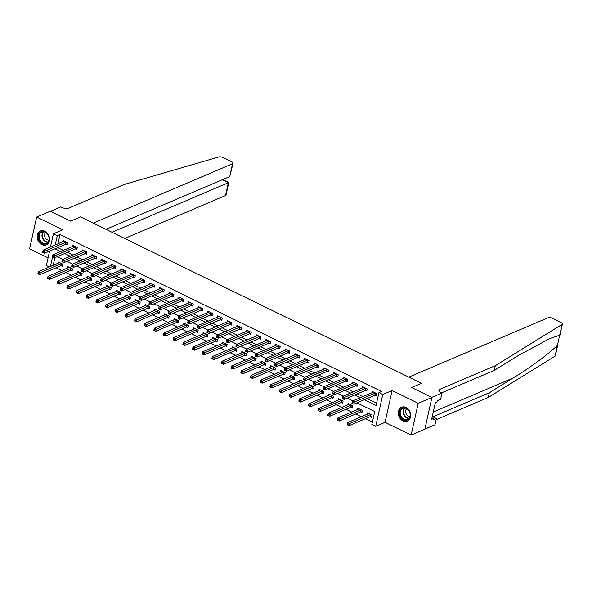<?xml version="1.0" encoding="UTF-8"?>
<svg xmlns="http://www.w3.org/2000/svg" width="592" height="592" viewBox="0 0 592 592"><rect width="100%" height="100%" fill="white"/><g stroke="black" fill="none" stroke-linecap="round" stroke-linejoin="round"><path stroke-width="0.89" d="M41.884 244.637A7.541 5.935 -113.1 0 0 46.324 244.881A7.541 5.935 -113.1 0 0 49.528 238.273A7.541 5.935 -113.1 0 0 44.851 231.243A7.541 5.935 -113.1 0 0 40.411 230.998A7.541 5.935 -113.1 0 0 37.207 237.607A7.541 5.935 -113.1 0 0 41.884 244.637M402.945 420.875A7.541 5.935 -113.1 0 0 407.392 421.112A7.541 5.935 -113.1 0 0 410.596 414.504A7.541 5.935 -113.1 0 0 405.92 407.474A7.541 5.935 -113.1 0 0 401.472 407.237A7.541 5.935 -113.1 0 0 398.268 413.845A7.541 5.935 -113.1 0 0 402.945 420.875M49.284 266.962L46.368 265.542L49.573 251.112M424.901 429.067L434.994 424.767L436.378 418.537L433.004 419.972L433.307 418.603L431.664 419.299L435.335 402.723L436.985 402.02L437.288 400.643L440.663 399.208L442.039 392.984L431.76 397.365L411.618 387.531L421.489 383.327L80.527 216.901L70.655 221.112L80.527 216.901L93.247 223.11L232.56 163.747A2.901 1.206 12.5 0 0 233.078 163.244A2.901 1.206 12.5 0 0 231.886 161.912L222.733 157.442A2.901 1.206 12.5 0 0 218.981 156.932L124.098 184.519L68.568 208.184A4.832 2.005 -167.5 0 1 61.96 207.466L60.798 206.897L50.512 211.277L70.655 221.112L50.357 211.203L36.645 217.049L29.6 248.832L48.078 257.846M557.916 344.211L555.355 355.77A2.901 1.206 -167.5 0 1 555.022 356.177L488.245 397.476L489.288 392.777L513.353 377.888C530.24 367.565 549.517 353.32 557.427 345.328L562.074 324.394A2.901 1.206 12.5 0 0 562.4 323.987A2.901 1.206 12.5 0 0 561.216 322.655L552.055 318.185A2.901 1.206 12.5 0 0 548.088 317.756L408.769 377.119L421.489 383.327L411.618 387.531L431.908 397.439L424.864 429.222L411.151 435.068L418.196 403.285L392.104 390.55L382.78 394.516L375.735 426.299L371.872 424.412L374.729 411.529L356.954 402.856M392.104 390.55L385.059 422.325L411.151 435.068M385.059 422.325L375.735 426.299M56.085 267.776L61.694 270.514M65.749 272.49L71.358 275.228M75.421 277.211L81.023 279.949M85.085 281.925L90.687 284.663M94.75 286.646L100.351 289.377M104.414 291.36L110.016 294.098M114.078 296.081L119.68 298.812M123.743 300.795L129.345 303.533M133.407 305.516L139.009 308.247M143.072 310.23L148.673 312.968M152.736 314.951L158.338 317.682M162.4 319.665L168.002 322.403M172.065 324.379L177.667 327.117M181.729 329.1L187.331 331.838M191.394 333.814L196.995 336.552M201.058 338.535L206.66 341.273M210.722 343.249L216.324 345.987M220.387 347.97L225.989 350.701M230.051 352.684L235.653 355.422M239.716 357.405L245.317 360.136M249.38 362.119L254.982 364.857M259.044 366.84L264.646 369.571M268.709 371.554L274.311 374.292M278.373 376.275L283.975 379.006M288.038 380.989L293.639 383.727M297.702 385.703L303.304 388.441M307.366 390.424L312.968 393.162M317.031 395.138L322.633 397.876M326.695 399.859L332.297 402.59M336.36 404.573L341.961 407.311M346.024 409.294L351.626 412.025M355.688 414.008L361.29 416.746M365.353 418.729L372.368 422.155M431.908 397.439L418.196 403.285M54.878 257.683L53.191 265.297M370.392 416.664L371.65 417.279L372.124 415.133L367.484 412.868L367.188 414.237M360.728 411.951L361.986 412.565L362.459 410.411L357.82 408.147L357.524 409.516M351.063 407.229L352.321 407.844L352.795 405.698L348.155 403.433L347.859 404.802M341.399 402.516L342.657 403.13L343.131 400.984L338.491 398.719L338.195 400.081M331.735 397.794L332.993 398.409L333.466 396.263L328.826 393.998L328.53 395.367M322.07 393.081L323.328 393.695L323.802 391.549L319.162 389.284L318.866 390.646M312.406 388.359L313.664 388.974L314.137 386.828L309.498 384.563L309.194 385.932M302.741 383.646L303.999 384.26L304.473 382.114L299.833 379.849L299.53 381.211M293.077 378.924L294.335 379.539L294.809 377.393L290.169 375.128L289.865 376.497M283.413 374.211L284.671 374.825L285.144 372.679L280.504 370.414L280.201 371.776M273.748 369.497L275.006 370.111L275.48 367.958L270.84 365.693L270.537 367.062M264.084 364.776L265.342 365.39L265.815 363.244L261.176 360.979L260.872 362.341M254.419 360.062L255.677 360.676L256.151 358.523L251.511 356.258L251.208 357.627M244.755 355.341L246.013 355.955L246.487 353.809L241.847 351.544L241.543 352.913M235.091 350.627L236.349 351.241L236.822 349.088L232.182 346.831L231.879 348.192M225.426 345.906L226.684 346.52L227.158 344.374L222.518 342.109L222.215 343.478M215.762 341.192L217.02 341.806L217.493 339.66L212.854 337.396L212.55 338.757M206.097 336.471L207.355 337.085L207.829 334.939L203.189 332.674L202.886 334.043M196.433 331.757L197.691 332.371L198.165 330.225L193.525 327.961L193.221 329.322M186.769 327.036L188.027 327.65L188.5 325.504L183.86 323.239L183.557 324.608M177.104 322.322L178.362 322.936L178.836 320.79L174.196 318.526L173.893 319.887M167.44 317.608L168.698 318.215L169.171 316.069L164.532 313.804L164.228 315.173M157.775 312.887L159.033 313.501L159.507 311.355L154.867 309.091L154.564 310.452M148.111 308.173L149.369 308.787L149.843 306.634L145.203 304.369L144.899 305.738M138.447 303.452L139.705 304.066L140.178 301.92L135.538 299.656L135.235 301.025M128.782 298.738L130.04 299.352L130.514 297.199L125.874 294.934L125.571 296.303M119.118 294.017L120.376 294.631L120.849 292.485L116.21 290.221L115.906 291.59M109.453 289.303L110.711 289.917L111.185 287.771L106.545 285.507L106.242 286.868M99.789 284.582L101.047 285.196L101.521 283.05L96.881 280.786L96.577 282.155M90.125 279.868L91.383 280.482L91.856 278.336L87.216 276.072L86.913 277.433M80.46 275.147L81.718 275.761L82.192 273.615L77.552 271.351L77.249 272.72M70.796 270.433L72.054 271.047L72.527 268.901L67.888 266.637L67.584 267.998M61.131 265.712L62.389 266.326L62.863 264.18L58.223 261.916L57.92 263.285M364.243 399.748L376.061 405.52L378.917 392.629L381.655 391.467L60.021 234.476L57.949 243.823M57.727 247.634L63.329 250.372M67.392 252.347L72.994 255.085M77.056 257.069L82.658 259.799M86.721 261.782L92.322 264.52M96.385 266.504L101.987 269.234M106.049 271.217L111.651 273.955M115.714 275.939L121.316 278.669M125.378 280.652L130.98 283.39M135.043 285.374L140.644 288.104M144.707 290.087L150.309 292.825M154.371 294.801L159.973 297.539M164.036 299.522L169.638 302.26M173.7 304.236L179.302 306.974M183.365 308.957L188.966 311.695M193.029 313.671L198.631 316.409M202.693 318.392L208.295 321.123M212.358 323.106L217.96 325.844M222.022 327.827L227.624 330.558M231.687 332.541L237.288 335.279M241.351 337.262L246.953 339.993M251.015 341.976L256.617 344.714M260.68 346.697L266.282 349.428M270.344 351.411L275.946 354.149M280.009 356.125L285.61 358.863M289.673 360.846L295.275 363.584M299.337 365.56L304.939 368.298M309.002 370.281L314.604 373.012M318.666 374.995L324.268 377.733M328.331 379.716L333.932 382.447M337.995 384.43L343.597 387.168M347.659 389.151L353.261 391.882M357.324 393.865L362.926 396.603M366.988 398.586L376.564 403.256M375.15 395.19L376.408 395.804L376.889 393.658L372.25 391.393L371.946 392.762M365.486 390.476L366.744 391.09L367.225 388.937L362.585 386.68L362.282 388.041M355.822 385.755L357.08 386.369L357.561 384.223L352.921 381.958L352.617 383.327M346.157 381.041L347.415 381.655L347.896 379.509L343.256 377.245L342.953 378.606M336.493 376.32L337.751 376.934L338.232 374.788L333.592 372.523L333.289 373.892M326.828 371.606L328.086 372.22L328.567 370.074L323.928 367.81L323.624 369.171M317.164 366.885L318.422 367.499L318.903 365.353L314.263 363.088L313.96 364.457M307.5 362.171L308.758 362.785L309.239 360.639L304.599 358.375L304.295 359.736M297.835 357.457L299.093 358.064L299.574 355.918L294.934 353.653L294.631 355.022M288.171 352.736L289.429 353.35L289.91 351.204L285.27 348.94L284.967 350.301M278.506 348.022L279.764 348.636L280.245 346.483L275.606 344.218L275.302 345.587M268.842 343.301L270.1 343.915L270.581 341.769L265.941 339.505L265.638 340.874M259.178 338.587L260.436 339.201L260.917 337.048L256.277 334.783L255.973 336.152M249.513 333.866L250.771 334.48L251.252 332.334L246.612 330.07L246.309 331.439M239.849 329.152L241.107 329.766L241.588 327.62L236.948 325.356L236.645 326.717M230.184 324.431L231.442 325.045L231.923 322.899L227.284 320.635L226.98 322.004M220.52 319.717L221.778 320.331L222.259 318.185L217.619 315.921L217.316 317.282M210.856 314.996L212.114 315.61L212.595 313.464L207.955 311.2L207.651 312.569M201.191 310.282L202.449 310.896L202.93 308.75L198.29 306.486L197.987 307.847M191.527 305.561L192.785 306.175L193.266 304.029L188.626 301.765L188.323 303.134M181.862 300.847L183.12 301.461L183.601 299.315L178.962 297.051L178.658 298.412M172.198 296.133L173.456 296.747L173.937 294.594L169.297 292.33L168.994 293.699M162.534 291.412L163.792 292.026L164.265 289.88L159.633 287.616L159.329 288.977M152.869 286.698L154.127 287.312L154.601 285.159L149.968 282.895L149.665 284.264M143.205 281.977L144.463 282.591L144.936 280.445L140.304 278.181L140.001 279.55M133.54 277.263L134.798 277.877L135.272 275.724L130.64 273.467L130.336 274.829M123.876 272.542L125.134 273.156L125.608 271.01L120.975 268.746L120.672 270.115M114.212 267.828L115.47 268.442L115.943 266.296L111.311 264.032L111.007 265.394M104.547 263.107L105.805 263.721L106.279 261.575L101.646 259.311L101.343 260.68M94.883 258.393L96.141 259.007L96.614 256.861L91.982 254.597L91.679 255.959M85.218 253.672L86.476 254.286L86.95 252.14L82.318 249.876L82.014 251.245M75.554 248.958L76.812 249.572L77.286 247.426L72.653 245.162L72.35 246.524M65.89 244.244L67.148 244.851L67.621 242.705L62.989 240.441L62.685 241.81M50.475 247.012L53.413 233.759L62.737 229.785L36.645 217.049M53.413 233.759L57.283 235.646L55.211 244.992M60.021 234.476L57.283 235.646M378.917 392.629L382.78 394.516M52.518 257.12L50.446 266.467M352.899 400.873L347.289 398.142M343.234 396.159L337.625 393.421M333.57 391.438L327.961 388.707M323.905 386.724L318.296 383.986M314.241 382.01L308.632 379.272M304.577 377.289L298.967 374.551M294.912 372.575L289.303 369.837M285.248 367.854L279.639 365.123M275.583 363.14L269.974 360.402M265.919 358.419L260.31 355.688M256.255 353.705L250.645 350.967M246.59 348.984L240.981 346.253M236.926 344.27L231.317 341.532M227.261 339.549L221.652 336.818M217.597 334.835L211.988 332.097M207.933 330.121L202.323 327.383M198.268 325.4L192.659 322.662M188.604 320.686L182.995 317.948M178.939 315.965L173.33 313.227M169.275 311.251L163.666 308.513M159.611 306.53L154.001 303.8M149.946 301.816L144.337 299.078M140.282 297.095L134.673 294.365M130.617 292.381L125.008 289.643M120.953 287.66L115.344 284.93M111.289 282.946L105.679 280.208M101.624 278.225L96.015 275.495M91.96 273.511L86.351 270.773M82.295 268.798L76.686 266.06M72.624 264.076L67.022 261.338M62.959 259.363L57.357 256.625M54.982 248.803L60.584 251.533M64.646 253.517L70.248 256.255M74.311 258.238L79.913 260.968M83.975 262.952L89.577 265.69M93.64 267.673L99.241 270.403M103.304 272.387L108.913 275.125M112.968 277.108L118.578 279.838M122.633 281.822L128.242 284.56M132.297 286.535L137.906 289.273M141.962 291.257L147.571 293.995M151.626 295.97L157.235 298.708M161.29 300.692L166.9 303.43M170.955 305.405L176.564 308.143M180.619 310.127L186.228 312.857M190.284 314.84L195.893 317.578M199.948 319.562L205.557 322.292M209.612 324.275L215.222 327.013M219.277 328.997L224.886 331.727M228.941 333.71L234.55 336.448M238.606 338.432L244.215 341.162M248.27 343.145L253.879 345.883M257.934 347.859L263.544 350.597M267.599 352.58L273.208 355.318M277.263 357.294L282.872 360.032M286.928 362.015L292.537 364.746M296.592 366.729L302.201 369.467M306.256 371.45L311.866 374.181M315.921 376.164L321.53 378.902M325.585 380.885L331.194 383.616M335.25 385.599L340.859 388.337M344.914 390.32L350.523 393.051M354.578 395.034L360.188 397.772M375.631 393.044L375.52 393.051A0.969 0.4 12.5 0 0 375.261 393.11L354.305 402.042L352.373 401.095L373.33 392.17A0.969 0.4 12.5 0 0 373.478 392.059L373.508 392.008M376.579 395.056L375.047 395.204A0.969 0.4 12.5 0 0 374.78 395.264L353.831 404.188L351.9 403.248L352.684 403.566L352.869 402.708L352.099 402.331L351.907 403.189M352.869 402.708L354.305 402.042L353.831 404.188L352.684 403.566M352.373 401.095L352.099 402.331M368.742 413.482L368.712 413.527A0.969 0.4 -167.5 0 1 368.564 413.645L347.615 422.57L349.546 423.517L349.073 425.663L370.022 416.738A0.969 0.4 -167.5 0 1 370.281 416.679L371.813 416.531M347.918 425.041L349.073 425.663L347.141 424.723L347.918 425.041L348.111 424.183L347.341 423.805L347.149 424.664M348.111 424.183L370.496 414.585A0.969 0.4 -167.5 0 1 370.762 414.526L370.866 414.518M347.341 423.805L347.615 422.57M559.669 335.242L549.857 338.52L518.318 355.518L494.253 370.4L441.676 392.799M494.253 370.4L495.297 365.693L439.76 389.358A4.832 2.005 12.5 0 0 438.901 390.202A4.832 2.005 12.5 0 0 440.885 392.415L442.039 392.984M488.245 397.476L436.119 419.691M433.07 416.923A4.832 2.005 12.5 0 1 433.758 416.442L489.288 392.777M562.074 324.394L495.297 365.693M436.378 418.537L432.278 416.539M433.307 418.603L431.96 417.945M124.727 238.48L225.515 195.53L228.364 182.691L222.326 179.739M112.006 232.271L228.801 182.528L222.733 179.568M105.968 229.319L229.718 176.586L232.56 163.747M228.801 182.528L226.033 195.027A2.901 1.206 -167.5 0 1 225.515 195.53M233.078 163.244L229.718 176.586M365.967 388.33L365.856 388.337A0.969 0.4 12.5 0 0 365.597 388.396L344.64 397.328L342.709 396.381L363.666 387.457A0.969 0.4 12.5 0 0 363.814 387.338L363.843 387.286M366.914 390.335L365.382 390.483A0.969 0.4 12.5 0 0 365.116 390.542L344.167 399.474L342.235 398.527L343.02 398.845L343.205 397.987L342.435 397.609L342.243 398.468M343.205 397.987L344.64 397.328L344.167 399.474L343.02 398.845M342.709 396.381L342.435 397.609M356.303 383.609L356.192 383.616A0.969 0.4 12.5 0 0 355.933 383.683L334.976 392.607L333.044 391.667L354.001 382.735A0.969 0.4 12.5 0 0 354.149 382.624L354.179 382.573M357.25 385.621L355.718 385.769A0.969 0.4 12.5 0 0 355.452 385.829L334.502 394.753L332.571 393.813L333.355 394.131L333.54 393.273L332.771 392.896L332.578 393.754M333.54 393.273L334.976 392.607L334.502 394.753L333.355 394.131M333.044 391.667L332.771 392.896M346.638 378.895L346.527 378.902A0.969 0.4 12.5 0 0 346.268 378.961L325.311 387.893L323.38 386.946L344.337 378.022A0.969 0.4 12.5 0 0 344.485 377.903L344.514 377.859M347.585 380.9L346.054 381.048A0.969 0.4 12.5 0 0 345.787 381.107L324.838 390.039L322.906 389.092L323.691 389.418L323.876 388.552L323.106 388.174L322.914 389.04M323.876 388.552L325.311 387.893L324.838 390.039L323.691 389.418M323.38 386.946L323.106 388.174M359.078 408.761L359.048 408.813A0.969 0.4 -167.5 0 1 358.9 408.931L337.951 417.856L339.882 418.796L339.408 420.949L360.358 412.017A0.969 0.4 -167.5 0 1 360.617 411.958L362.149 411.81M338.254 420.32L339.408 420.949L337.47 420.002L338.254 420.32L338.446 419.462L337.677 419.084L337.484 419.943M338.446 419.462L360.831 409.871A0.969 0.4 -167.5 0 1 361.098 409.812L361.201 409.797M337.677 419.084L337.951 417.856M349.413 404.047L349.384 404.099A0.969 0.4 -167.5 0 1 349.236 404.21L328.286 413.142L330.218 414.082L329.744 416.228L350.693 407.303A0.969 0.4 -167.5 0 1 350.952 407.244L352.484 407.096M328.59 415.606L329.744 416.228L327.805 415.288L328.59 415.606L328.782 414.748L328.012 414.37L327.82 415.229M328.782 414.748L351.167 405.157A0.969 0.4 -167.5 0 1 351.433 405.091L351.537 405.083M328.012 414.37L328.286 413.142M339.749 399.334L339.719 399.378A0.969 0.4 -167.5 0 1 339.571 399.496L318.622 408.421L320.553 409.368L320.08 411.514L341.029 402.582A0.969 0.4 -167.5 0 1 341.288 402.523L342.82 402.375M318.925 410.892L320.08 411.514L318.141 410.567L318.925 410.892L319.118 410.027L318.348 409.649L318.156 410.515M319.118 410.027L341.503 400.436A0.969 0.4 -167.5 0 1 341.769 400.377L341.873 400.37M318.348 409.649L318.622 408.421M336.974 374.174L336.863 374.188A0.969 0.4 12.5 0 0 336.604 374.248L315.647 383.172L313.716 382.232L334.672 373.3A0.969 0.4 12.5 0 0 334.82 373.189L334.85 373.138M337.921 376.186L336.389 376.334A0.969 0.4 12.5 0 0 336.123 376.394L315.173 385.318L313.242 384.378L314.026 384.696L314.211 383.838L313.442 383.461L313.249 384.319M314.211 383.838L315.647 383.172L315.173 385.318L314.026 384.696M313.716 382.232L313.442 383.461M330.084 394.612L330.055 394.664A0.969 0.4 -167.5 0 1 329.907 394.775L308.957 403.707L310.889 404.647L310.415 406.793L331.365 397.868A0.969 0.4 -167.5 0 1 331.624 397.809L333.155 397.661M309.261 406.171L310.415 406.793L308.476 405.853L309.261 406.171L309.453 405.313L308.684 404.935L308.491 405.794M309.453 405.313L331.838 395.722A0.969 0.4 -167.5 0 1 332.105 395.663L332.208 395.648M308.684 404.935L308.957 403.707M408.591 410.241A6.527 5.136 66.9 0 1 408.746 419.092A6.527 5.136 66.9 0 1 401.147 417.737A6.527 5.136 66.9 0 1 400.991 408.88A6.527 5.136 66.9 0 1 408.591 410.241M401.702 417.338A6.046 4.758 -113.1 0 0 407.511 419.432A6.046 4.758 -113.1 0 0 408.591 410.397A6.046 4.758 -113.1 0 0 402.775 408.31A6.046 4.758 -113.1 0 0 401.702 417.338M406.697 408.695A4.299 3.389 -113.1 0 0 406.697 414.637A4.299 3.389 -113.1 0 0 409.953 416.331M402.153 407.007A7.496 5.898 -113.1 0 0 401.931 407.096A7.496 5.898 -113.1 0 0 400.599 418.292A7.496 5.898 -113.1 0 0 407.807 420.882A7.496 5.898 -113.1 0 0 408.021 420.786M45.303 244.045A6.527 5.136 66.9 0 1 38.643 238.443A6.527 5.136 66.9 0 1 42.313 231.457A6.527 5.136 66.9 0 1 48.966 237.059A6.527 5.136 66.9 0 1 45.303 244.045M42.698 231.805A6.046 4.758 -113.1 0 0 41.714 232.079A6.046 4.758 -113.1 0 0 39.479 238.894A6.046 4.758 -113.1 0 0 45.466 243.467A6.046 4.758 -113.1 0 0 46.45 243.194A6.046 4.758 -113.1 0 0 48.685 236.378A6.046 4.758 -113.1 0 0 42.698 231.805M45.636 232.464A4.299 3.389 -113.1 0 0 44.97 237.259A4.299 3.389 -113.1 0 0 48.892 240.1M41.085 230.769A7.496 5.898 -113.1 0 0 40.87 230.858A7.496 5.898 -113.1 0 0 38.095 239.316A7.496 5.898 -113.1 0 0 45.525 244.977A7.496 5.898 -113.1 0 0 46.746 244.644A7.496 5.898 -113.1 0 0 46.953 244.548M327.309 369.46L327.198 369.467A0.969 0.4 12.5 0 0 326.939 369.526L305.983 378.458L304.051 377.511L325.008 368.587A0.969 0.4 12.5 0 0 325.156 368.468L325.186 368.424M328.257 371.473L326.725 371.613A0.969 0.4 12.5 0 0 326.458 371.672L305.509 380.604L303.578 379.657L304.362 379.983L304.547 379.124L303.777 378.747L303.585 379.605M304.547 379.124L305.983 378.458L305.509 380.604L304.362 379.983M304.051 377.511L303.777 378.747M317.645 364.739L317.534 364.753A0.969 0.4 12.5 0 0 317.275 364.813L296.318 373.737L294.387 372.797L315.344 363.865A0.969 0.4 12.5 0 0 315.492 363.754L315.521 363.703M318.592 366.751L317.06 366.899A0.969 0.4 12.5 0 0 316.794 366.959L295.845 375.883L293.913 374.943L294.698 375.261L294.883 374.403L294.113 374.026L293.921 374.884M294.883 374.403L296.318 373.737L295.845 375.883L294.698 375.261M294.387 372.797L294.113 374.026M307.981 360.025L307.87 360.032A0.969 0.4 12.5 0 0 307.611 360.091L286.654 369.023L284.722 368.076L305.679 359.152A0.969 0.4 12.5 0 0 305.827 359.033L305.857 358.989M308.928 362.038L307.396 362.178A0.969 0.4 12.5 0 0 307.13 362.237L286.18 371.169L284.249 370.222L285.033 370.548L285.218 369.689L284.449 369.312L284.256 370.17M285.218 369.689L286.654 369.023L286.18 371.169L285.033 370.548M284.722 368.076L284.449 369.312M298.316 355.304L298.205 355.318A0.969 0.4 12.5 0 0 297.946 355.378L276.989 364.302L275.058 363.362L296.015 354.43A0.969 0.4 12.5 0 0 296.163 354.319L296.192 354.268M299.263 357.316L297.732 357.464A0.969 0.4 12.5 0 0 297.465 357.524L276.516 366.455L274.584 365.508L275.369 365.826L275.554 364.968L274.784 364.591L274.592 365.449M275.554 364.968L276.989 364.302L276.516 366.455L275.369 365.826M275.058 363.362L274.784 364.591M288.652 350.59L288.541 350.597A0.969 0.4 12.5 0 0 288.282 350.656L267.325 359.588L265.394 358.641L286.35 349.717A0.969 0.4 12.5 0 0 286.498 349.598L286.528 349.554M289.599 352.603L288.067 352.743A0.969 0.4 12.5 0 0 287.801 352.81L266.851 361.734L264.92 360.794L265.704 361.113L265.889 360.254L265.12 359.877L264.927 360.735M265.889 360.254L267.325 359.588L266.851 361.734L265.704 361.113M265.394 358.641L265.12 359.877M320.42 389.899L320.39 389.943A0.969 0.4 -167.5 0 1 320.242 390.061L299.293 398.986L301.224 399.933L300.751 402.079L321.7 393.147A0.969 0.4 -167.5 0 1 321.959 393.088L323.491 392.947M299.596 401.457L300.751 402.079L298.812 401.132L299.596 401.457L299.789 400.599L299.012 400.222L298.827 401.08M299.789 400.599L322.174 391.001A0.969 0.4 -167.5 0 1 322.44 390.942L322.544 390.935M299.012 400.222L299.293 398.986M310.756 385.177L310.726 385.229A0.969 0.4 -167.5 0 1 310.578 385.34L289.629 394.272L291.56 395.212L291.086 397.358L312.036 388.433A0.969 0.4 -167.5 0 1 312.295 388.374L313.827 388.226M289.932 396.736L291.086 397.358L289.148 396.418L289.932 396.736L290.124 395.878L289.347 395.5L289.162 396.359M290.124 395.878L312.509 386.287A0.969 0.4 -167.5 0 1 312.776 386.228L312.879 386.213M289.347 395.5L289.629 394.272M301.091 380.464L301.062 380.508A0.969 0.4 -167.5 0 1 300.914 380.626L279.964 389.551L281.896 390.498L281.422 392.644L302.371 383.712A0.969 0.4 -167.5 0 1 302.63 383.653L304.162 383.512M280.268 392.022L281.422 392.644L279.483 391.697L280.268 392.022L280.46 391.164L279.683 390.787L279.498 391.645M280.46 391.164L302.845 381.566A0.969 0.4 -167.5 0 1 303.111 381.507L303.215 381.5M279.683 390.787L279.964 389.551M291.427 375.742L291.397 375.794A0.969 0.4 -167.5 0 1 291.249 375.905L270.3 384.837L272.231 385.777L271.758 387.923L292.707 378.998A0.969 0.4 -167.5 0 1 292.966 378.939L294.498 378.791M270.603 387.301L271.758 387.923L269.819 386.983L270.603 387.301L270.796 386.443L270.019 386.065L269.834 386.924M270.796 386.443L293.181 376.852A0.969 0.4 -167.5 0 1 293.447 376.793L293.551 376.778M270.019 386.065L270.3 384.837M281.762 371.029L281.733 371.073A0.969 0.4 -167.5 0 1 281.585 371.191L260.635 380.116L262.567 381.063L262.093 383.209L283.043 374.285A0.969 0.4 -167.5 0 1 283.302 374.218L284.833 374.077M260.939 382.587L262.093 383.209L260.154 382.269L260.939 382.587L261.131 381.729L260.354 381.352L260.169 382.21M261.131 381.729L283.516 372.131A0.969 0.4 -167.5 0 1 283.783 372.072L283.886 372.065M260.354 381.352L260.635 380.116M278.987 345.869L278.876 345.883A0.969 0.4 12.5 0 0 278.617 345.943L257.661 354.867L255.729 353.927L276.686 344.995A0.969 0.4 12.5 0 0 276.834 344.884L276.864 344.833M279.935 347.881L278.403 348.029A0.969 0.4 12.5 0 0 278.136 348.089L257.187 357.02L255.256 356.073L256.04 356.391L256.225 355.533L255.455 355.156L255.263 356.014M256.225 355.533L257.661 354.867L257.187 357.02L256.04 356.391M255.729 353.927L255.455 355.156M272.098 366.307L272.068 366.359A0.969 0.4 -167.5 0 1 271.92 366.47L250.971 375.402L252.902 376.342L252.429 378.495L273.378 369.563A0.969 0.4 -167.5 0 1 273.637 369.504L275.169 369.356M251.274 377.866L252.429 378.495L250.49 377.548L251.274 377.866L251.467 377.008L250.69 376.63L250.505 377.489M251.467 377.008L273.852 367.417A0.969 0.4 -167.5 0 1 274.118 367.358L274.222 367.343M250.69 376.63L250.971 375.402M269.323 341.155L269.212 341.162A0.969 0.4 12.5 0 0 268.953 341.221L247.996 350.153L246.065 349.206L267.022 340.282A0.969 0.4 12.5 0 0 267.17 340.163L267.199 340.119M270.27 343.168L268.738 343.316A0.969 0.4 12.5 0 0 268.472 343.375L247.523 352.299L245.591 351.359L246.376 351.678L246.561 350.819L245.791 350.442L245.599 351.3M246.561 350.819L247.996 350.153L247.523 352.299L246.376 351.678M246.065 349.206L245.791 350.442M262.434 361.594L262.404 361.638A0.969 0.4 -167.5 0 1 262.256 361.756L241.307 370.681L243.238 371.628L242.764 373.774L263.714 364.85A0.969 0.4 -167.5 0 1 263.973 364.79L265.505 364.642M241.61 373.152L242.764 373.774L240.826 372.834L241.61 373.152L241.802 372.294L241.025 371.917L240.84 372.775M241.802 372.294L264.187 362.696A0.969 0.4 -167.5 0 1 264.454 362.637L264.557 362.63M241.025 371.917L241.307 370.681M259.659 336.434L259.548 336.448A0.969 0.4 12.5 0 0 259.289 336.508L238.332 345.432L236.4 344.492L257.35 335.56A0.969 0.4 12.5 0 0 257.505 335.449L257.535 335.398M260.606 338.446L259.074 338.594A0.969 0.4 12.5 0 0 258.808 338.654L237.858 347.585L235.927 346.638L236.711 346.956L236.896 346.098L236.127 345.721L235.934 346.579M236.896 346.098L238.332 345.432L237.858 347.585L236.711 346.956M236.4 344.492L236.127 345.721M252.769 356.872L252.74 356.924A0.969 0.4 -167.5 0 1 252.592 357.035L231.642 365.967L233.574 366.907L233.1 369.06L254.049 360.128A0.969 0.4 -167.5 0 1 254.308 360.069L255.84 359.921M231.946 368.431L233.1 369.06L231.161 368.113L231.946 368.431L232.138 367.573L231.361 367.195L231.176 368.054M232.138 367.573L254.523 357.982A0.969 0.4 -167.5 0 1 254.789 357.923L254.893 357.908M231.361 367.195L231.642 365.967M249.994 331.72L249.883 331.727A0.969 0.4 12.5 0 0 249.624 331.794L228.667 340.718L226.736 339.778L247.685 330.847A0.969 0.4 12.5 0 0 247.841 330.736L247.87 330.684M250.941 333.733L249.41 333.881A0.969 0.4 12.5 0 0 249.143 333.94L228.194 342.864L226.262 341.924L227.047 342.243L227.232 341.384L226.462 341.007L226.27 341.865M227.232 341.384L228.667 340.718L228.194 342.864L227.047 342.243M226.736 339.778L226.462 341.007M243.105 352.159L243.075 352.21A0.969 0.4 -167.5 0 1 242.927 352.321L221.978 361.246L223.909 362.193L223.436 364.339L244.385 355.415A0.969 0.4 -167.5 0 1 244.644 355.355L246.176 355.207M222.281 363.717L223.436 364.339L221.497 363.399L222.281 363.717L222.474 362.859L221.697 362.482L221.512 363.34M222.474 362.859L244.859 353.261A0.969 0.4 -167.5 0 1 245.125 353.202L245.229 353.195M221.697 362.482L221.978 361.246M240.33 327.006L240.219 327.013A0.969 0.4 12.5 0 0 239.96 327.073L219.003 336.004L217.072 335.057L238.021 326.133A0.969 0.4 12.5 0 0 238.176 326.014L238.206 325.97M241.277 329.011L239.745 329.159A0.969 0.4 12.5 0 0 239.479 329.219L218.529 338.15L216.598 337.203L217.375 337.529L217.567 336.663L216.798 336.286L216.605 337.151M217.567 336.663L219.003 336.004L218.529 338.15L217.375 337.529M217.072 335.057L216.798 336.286M233.44 347.437L233.411 347.489A0.969 0.4 -167.5 0 1 233.263 347.608L212.313 356.532L214.245 357.479L213.771 359.625L234.721 350.693A0.969 0.4 -167.5 0 1 234.98 350.634L236.511 350.486M212.617 358.996L213.771 359.625L211.832 358.678L212.617 358.996L212.809 358.138L212.032 357.76L211.847 358.619M212.809 358.138L235.194 348.547A0.969 0.4 -167.5 0 1 235.461 348.488L235.564 348.481M212.032 357.76L212.313 356.532M230.665 322.285L230.554 322.3A0.969 0.4 12.5 0 0 230.295 322.359L209.339 331.283L207.407 330.343L228.357 321.412A0.969 0.4 12.5 0 0 228.512 321.301L228.542 321.249M231.613 324.298L230.081 324.446A0.969 0.4 12.5 0 0 229.814 324.505L208.865 333.429L206.934 332.489L207.711 332.808L207.903 331.949L207.133 331.572L206.941 332.43M207.903 331.949L209.339 331.283L208.865 333.429L207.711 332.808M207.407 330.343L207.133 331.572M223.776 342.724L223.746 342.775A0.969 0.4 -167.5 0 1 223.598 342.886L202.649 351.818L204.58 352.758L204.107 354.904L225.056 345.98A0.969 0.4 -167.5 0 1 225.315 345.92L226.847 345.772M202.952 354.282L204.107 354.904L202.168 353.964L202.952 354.282L203.145 353.424L202.368 353.047L202.183 353.905M203.145 353.424L225.53 343.834A0.969 0.4 -167.5 0 1 225.796 343.767L225.9 343.76M202.368 353.047L202.649 351.818M221.001 317.571L220.89 317.578A0.969 0.4 12.5 0 0 220.631 317.638L199.674 326.569L197.743 325.622L218.692 316.698A0.969 0.4 12.5 0 0 218.848 316.579L218.877 316.535M221.948 319.584L220.416 319.724A0.969 0.4 12.5 0 0 220.15 319.784L199.201 328.715L197.269 327.768L198.046 328.094L198.239 327.235L197.469 326.858L197.277 327.716M198.239 327.235L199.674 326.569L199.201 328.715L198.046 328.094M197.743 325.622L197.469 326.858M211.337 312.85L211.226 312.865A0.969 0.4 12.5 0 0 210.967 312.924L190.01 321.848L188.078 320.908L209.028 311.977A0.969 0.4 12.5 0 0 209.183 311.866L209.213 311.814M212.284 314.863L210.752 315.011A0.969 0.4 12.5 0 0 210.486 315.07L189.536 323.994L187.605 323.054L188.382 323.373L188.574 322.514L187.805 322.137L187.612 322.995M188.574 322.514L190.01 321.848L189.536 323.994L188.382 323.373M188.078 320.908L187.805 322.137M201.672 308.136L201.561 308.143A0.969 0.4 12.5 0 0 201.302 308.203L180.345 317.134L178.414 316.187L199.363 307.263A0.969 0.4 12.5 0 0 199.519 307.144L199.548 307.1M202.619 310.149L201.088 310.289A0.969 0.4 12.5 0 0 200.821 310.349L179.872 319.28L177.94 318.333L178.717 318.659L178.91 317.8L178.14 317.423L177.948 318.281M178.91 317.8L180.345 317.134L179.872 319.28L178.717 318.659M178.414 316.187L178.14 317.423M192.008 303.415L191.897 303.43A0.969 0.4 12.5 0 0 191.638 303.489L170.681 312.413L168.75 311.473L189.699 302.542A0.969 0.4 12.5 0 0 189.854 302.431L189.884 302.379M192.955 305.428L191.423 305.576A0.969 0.4 12.5 0 0 191.157 305.635L170.207 314.559L168.276 313.619L169.053 313.938L169.245 313.079L168.476 312.702L168.283 313.56M169.245 313.079L170.681 312.413L170.207 314.559L169.053 313.938M168.75 311.473L168.476 312.702M182.343 298.701L182.232 298.708A0.969 0.4 12.5 0 0 181.973 298.768L161.017 307.699L159.085 306.752L180.035 297.828A0.969 0.4 12.5 0 0 180.19 297.709L180.22 297.665M183.291 300.714L181.751 300.854A0.969 0.4 12.5 0 0 181.492 300.921L160.543 309.845L158.612 308.906L159.389 309.224L159.581 308.365L158.811 307.988L158.619 308.846M159.581 308.365L161.017 307.699L160.543 309.845L159.389 309.224M159.085 306.752L158.811 307.988M172.679 293.98L172.568 293.995A0.969 0.4 12.5 0 0 172.309 294.054L151.352 302.978L149.421 302.038L170.37 293.107A0.969 0.4 12.5 0 0 170.526 292.996L170.555 292.944M173.626 295.993L172.087 296.141A0.969 0.4 12.5 0 0 171.828 296.2L150.879 305.132L148.947 304.184L149.724 304.503L149.917 303.644L149.147 303.267L148.955 304.125M149.917 303.644L151.352 302.978L150.879 305.132L149.724 304.503M149.421 302.038L149.147 303.267M163.015 289.266L162.904 289.273A0.969 0.4 12.5 0 0 162.645 289.333L141.688 298.264L139.756 297.317L160.706 288.393A0.969 0.4 12.5 0 0 160.861 288.274L160.891 288.23M163.962 291.279L162.423 291.419A0.969 0.4 12.5 0 0 162.164 291.486L141.214 300.41L139.283 299.471L140.06 299.789L140.252 298.93L139.483 298.553L139.29 299.411M140.252 298.93L141.688 298.264L141.214 300.41L140.06 299.789M139.756 297.317L139.483 298.553M153.35 284.545L153.239 284.56A0.969 0.4 12.5 0 0 152.98 284.619L132.023 293.543L130.092 292.603L151.041 283.672A0.969 0.4 12.5 0 0 151.189 283.561L151.226 283.509M154.297 286.558L152.758 286.706A0.969 0.4 12.5 0 0 152.499 286.765L131.55 295.697L129.618 294.749L130.395 295.068L130.588 294.209L129.818 293.832L129.626 294.69M130.588 294.209L132.023 293.543L131.55 295.697L130.395 295.068M130.092 292.603L129.818 293.832M143.686 279.831L143.575 279.838A0.969 0.4 12.5 0 0 143.316 279.898L122.359 288.829L120.428 287.882L141.377 278.958A0.969 0.4 12.5 0 0 141.525 278.847L141.562 278.795M144.633 281.844L143.094 281.992A0.969 0.4 12.5 0 0 142.835 282.051L121.885 290.975L119.954 290.036L120.731 290.354L120.923 289.495L120.154 289.118L119.961 289.976M120.923 289.495L122.359 288.829L121.885 290.975L120.731 290.354M120.428 287.882L120.154 289.118M134.014 275.117L133.91 275.125A0.969 0.4 12.5 0 0 133.651 275.184L112.695 284.116L110.763 283.168L131.713 274.244A0.969 0.4 12.5 0 0 131.861 274.126L131.898 274.074M134.969 277.123L133.429 277.271A0.969 0.4 12.5 0 0 133.17 277.33L112.221 286.262L110.29 285.314L111.067 285.633L111.259 284.774L110.489 284.397L110.297 285.255M111.259 284.774L112.695 284.116L112.221 286.262L111.067 285.633M110.763 283.168L110.489 284.397M124.35 270.396L124.246 270.403A0.969 0.4 12.5 0 0 123.987 270.47L103.03 279.394L101.099 278.455L122.048 269.523A0.969 0.4 12.5 0 0 122.196 269.412L122.233 269.36M125.304 272.409L123.765 272.557A0.969 0.4 12.5 0 0 123.506 272.616L102.557 281.54L100.625 280.601L101.402 280.919L101.595 280.06L100.825 279.683L100.633 280.541M101.595 280.06L103.03 279.394L102.557 281.54L101.402 280.919M101.099 278.455L100.825 279.683M114.685 265.682L114.582 265.69A0.969 0.4 12.5 0 0 114.323 265.749L93.366 274.681L91.434 273.733L112.384 264.809A0.969 0.4 12.5 0 0 112.532 264.691L112.569 264.646M115.64 267.688L114.101 267.836A0.969 0.4 12.5 0 0 113.842 267.895L92.892 276.827L90.961 275.879L91.738 276.205L91.93 275.339L91.161 274.962L90.968 275.828M91.93 275.339L93.366 274.681L92.892 276.827L91.738 276.205M91.434 273.733L91.161 274.962M105.021 260.961L104.917 260.976A0.969 0.4 12.5 0 0 104.658 261.035L83.701 269.959L81.77 269.02L102.719 260.088A0.969 0.4 12.5 0 0 102.867 259.977L102.904 259.925M105.975 262.974L104.436 263.122A0.969 0.4 12.5 0 0 104.177 263.181L83.228 272.105L81.296 271.166L82.073 271.484L82.266 270.625L81.496 270.248L81.304 271.106M82.266 270.625L83.701 269.959L83.228 272.105L82.073 271.484M81.77 269.02L81.496 270.248M95.356 256.247L95.253 256.255A0.969 0.4 12.5 0 0 94.994 256.314L74.037 265.246L72.106 264.298L93.055 255.374A0.969 0.4 12.5 0 0 93.203 255.256L93.233 255.211M96.311 258.26L94.772 258.401A0.969 0.4 12.5 0 0 94.513 258.46L73.563 267.392L71.632 266.444L72.409 266.77L72.601 265.912L71.832 265.534L71.639 266.393M72.601 265.912L74.037 265.246L73.563 267.392L72.409 266.77M72.106 264.298L71.832 265.534M85.692 251.526L85.588 251.541A0.969 0.4 12.5 0 0 85.329 251.6L64.373 260.524L62.441 259.585L83.391 250.653A0.969 0.4 12.5 0 0 83.539 250.542L83.568 250.49M86.647 253.539L85.107 253.687A0.969 0.4 12.5 0 0 84.848 253.746L63.899 262.67L61.968 261.731L62.745 262.049L62.937 261.19L62.167 260.813L61.975 261.671M62.937 261.19L64.373 260.524L63.899 262.67L62.745 262.049M62.441 259.585L62.167 260.813M76.028 246.812L75.924 246.82A0.969 0.4 12.5 0 0 75.658 246.879L54.708 255.811L52.777 254.863L73.726 245.939A0.969 0.4 12.5 0 0 73.874 245.821L73.904 245.776M76.982 248.825L75.443 248.966A0.969 0.4 12.5 0 0 75.184 249.025L54.235 257.957L52.303 257.009L53.08 257.335L53.273 256.477L52.503 256.099L52.311 256.958M53.273 256.477L54.708 255.811L54.235 257.957L53.08 257.335M52.777 254.863L52.503 256.099M66.363 242.091L66.26 242.106A0.969 0.4 12.5 0 0 65.993 242.165L45.044 251.089L43.112 250.15L64.062 241.218A0.969 0.4 12.5 0 0 64.21 241.107L64.239 241.055M67.318 244.104L65.779 244.252A0.969 0.4 12.5 0 0 65.52 244.311L44.57 253.243L42.639 252.296L43.416 252.614L43.608 251.755L42.839 251.378L42.646 252.236M43.608 251.755L45.044 251.089L44.57 253.243L43.416 252.614M43.112 250.15L42.839 251.378M214.112 338.01L214.082 338.054A0.969 0.4 -167.5 0 1 213.934 338.173L192.985 347.097L194.916 348.044L194.442 350.19L215.392 341.258A0.969 0.4 -167.5 0 1 215.651 341.199L217.183 341.051M193.288 349.569L194.442 350.19L192.504 349.243L193.288 349.569L193.48 348.703L192.703 348.325L192.518 349.191M193.48 348.703L215.865 339.112A0.969 0.4 -167.5 0 1 216.132 339.053L216.235 339.046M192.703 348.325L192.985 347.097M204.447 333.289L204.418 333.34A0.969 0.4 -167.5 0 1 204.27 333.451L183.32 342.383L185.252 343.323L184.778 345.469L205.727 336.545A0.969 0.4 -167.5 0 1 205.986 336.485L207.518 336.337M183.624 344.847L184.778 345.469L182.839 344.529L183.624 344.847L183.816 343.989L183.039 343.612L182.854 344.47M183.816 343.989L206.201 334.399A0.969 0.4 -167.5 0 1 206.467 334.339L206.571 334.325M183.039 343.612L183.32 342.383M194.783 328.575L194.753 328.619A0.969 0.4 -167.5 0 1 194.605 328.738L173.656 337.662L175.587 338.609L175.114 340.755L196.063 331.823A0.969 0.4 -167.5 0 1 196.322 331.764L197.854 331.624M173.959 340.134L175.114 340.755L173.175 339.808L173.959 340.134L174.152 339.275L173.375 338.898L173.19 339.756M174.152 339.275L196.537 329.677A0.969 0.4 -167.5 0 1 196.803 329.618L196.907 329.611M173.375 338.898L173.656 337.662M185.118 323.854L185.089 323.905A0.969 0.4 -167.5 0 1 184.941 324.016L163.991 332.948L165.923 333.888L165.449 336.034L186.399 327.11A0.969 0.4 -167.5 0 1 186.658 327.05L188.189 326.902M164.295 335.412L165.449 336.034L163.51 335.094L164.295 335.412L164.487 334.554L163.71 334.177L163.525 335.035M164.487 334.554L186.872 324.964A0.969 0.4 -167.5 0 1 187.131 324.904L187.242 324.89M163.71 334.177L163.991 332.948M175.454 319.14L175.424 319.184A0.969 0.4 -167.5 0 1 175.276 319.303L154.327 328.227L156.258 329.174L155.785 331.32L176.734 322.388A0.969 0.4 -167.5 0 1 176.993 322.329L178.525 322.189M154.63 330.699L155.785 331.32L153.846 330.373L154.63 330.699L154.823 329.84L154.046 329.463L153.861 330.321M154.823 329.84L177.208 320.242A0.969 0.4 -167.5 0 1 177.467 320.183L177.578 320.176M154.046 329.463L154.327 328.227M165.79 314.419L165.76 314.47A0.969 0.4 -167.5 0 1 165.612 314.581L144.663 323.513L146.594 324.453L146.113 326.606L167.07 317.675A0.969 0.4 -167.5 0 1 167.329 317.615L168.861 317.467M144.966 325.977L146.113 326.606L144.182 325.659L144.966 325.977L145.158 325.119L144.381 324.742L144.196 325.6M145.158 325.119L167.543 315.529A0.969 0.4 -167.5 0 1 167.802 315.469L167.913 315.455M144.381 324.742L144.663 323.513M156.125 309.705L156.096 309.749A0.969 0.4 -167.5 0 1 155.948 309.868L134.998 318.792L136.93 319.739L136.449 321.885L157.405 312.961A0.969 0.4 -167.5 0 1 157.664 312.894L159.196 312.754M135.302 321.264L136.449 321.885L134.517 320.945L135.302 321.264L135.494 320.405L134.717 320.028L134.532 320.886M135.494 320.405L157.879 310.807A0.969 0.4 -167.5 0 1 158.138 310.748L158.249 310.741M134.717 320.028L134.998 318.792M146.461 304.984L146.431 305.035A0.969 0.4 -167.5 0 1 146.283 305.146L125.334 314.078L127.265 315.018L126.784 317.171L147.741 308.24A0.969 0.4 -167.5 0 1 148 308.18L149.532 308.032M125.637 316.542L126.784 317.171L124.853 316.224L125.637 316.542L125.83 315.684L125.053 315.307L124.868 316.165M125.83 315.684L148.215 306.094A0.969 0.4 -167.5 0 1 148.474 306.034L148.585 306.02M125.053 315.307L125.334 314.078M136.796 300.27L136.767 300.314A0.969 0.4 -167.5 0 1 136.619 300.433L115.669 309.357L117.601 310.304L117.12 312.45L138.077 303.526A0.969 0.4 -167.5 0 1 138.336 303.467L139.867 303.319M115.973 311.829L117.12 312.45L115.188 311.51L115.973 311.829L116.165 310.97L115.388 310.593L115.203 311.451M116.165 310.97L138.55 301.372A0.969 0.4 -167.5 0 1 138.809 301.313L138.92 301.306M115.388 310.593L115.669 309.357M127.132 295.549L127.102 295.6A0.969 0.4 -167.5 0 1 126.954 295.711L106.005 304.643L107.936 305.583L107.455 307.736L128.412 298.805A0.969 0.4 -167.5 0 1 128.671 298.745L130.203 298.597M106.308 307.107L107.455 307.736L105.524 306.789L106.308 307.107L106.501 306.249L105.724 305.872L105.539 306.73M106.501 306.249L128.886 296.659A0.969 0.4 -167.5 0 1 129.145 296.599L129.256 296.585M105.724 305.872L106.005 304.643M117.468 290.835L117.438 290.887A0.969 0.4 -167.5 0 1 117.29 290.998L96.341 299.929L98.272 300.869L97.791 303.015L118.748 294.091A0.969 0.4 -167.5 0 1 119.007 294.032L120.539 293.884M96.644 302.394L97.791 303.015L95.86 302.075L96.644 302.394L96.836 301.535L96.059 301.158L95.874 302.016M96.836 301.535L119.221 291.945A0.969 0.4 -167.5 0 1 119.48 291.878L119.591 291.871M96.059 301.158L96.341 299.929M107.803 286.121L107.774 286.165A0.969 0.4 -167.5 0 1 107.626 286.284L86.676 295.208L88.608 296.155L88.127 298.301L109.083 289.37A0.969 0.4 -167.5 0 1 109.342 289.31L110.874 289.162M86.98 297.68L88.127 298.301L86.195 297.354L86.98 297.68L87.172 296.814L86.395 296.437L86.21 297.302M87.172 296.814L109.557 287.224A0.969 0.4 -167.5 0 1 109.816 287.164L109.927 287.157M86.395 296.437L86.676 295.208M98.139 281.4L98.109 281.452A0.969 0.4 -167.5 0 1 97.961 281.563L77.012 290.494L78.943 291.434L78.462 293.58L99.419 284.656A0.969 0.4 -167.5 0 1 99.678 284.597L101.21 284.449M77.315 292.959L78.462 293.58L76.531 292.64L77.315 292.959L77.508 292.1L76.731 291.723L76.546 292.581M77.508 292.1L99.893 282.51A0.969 0.4 -167.5 0 1 100.152 282.451L100.263 282.436M76.731 291.723L77.012 290.494M88.474 276.686L88.445 276.73A0.969 0.4 -167.5 0 1 88.297 276.849L67.347 285.773L69.279 286.72L68.798 288.866L89.755 279.935A0.969 0.4 -167.5 0 1 90.014 279.875L91.545 279.735M67.651 288.245L68.798 288.866L66.866 287.919L67.651 288.245L67.843 287.386L67.066 287.009L66.881 287.867M67.843 287.386L90.228 277.789A0.969 0.4 -167.5 0 1 90.487 277.729L90.598 277.722M67.066 287.009L67.347 285.773M78.81 271.965L78.78 272.017A0.969 0.4 -167.5 0 1 78.632 272.128L57.683 281.059L59.614 281.999L59.133 284.145L80.09 275.221A0.969 0.4 -167.5 0 1 80.349 275.162L81.881 275.014M57.986 283.524L59.133 284.145L57.202 283.205L57.986 283.524L58.179 282.665L57.402 282.288L57.217 283.146M58.179 282.665L80.564 273.075A0.969 0.4 -167.5 0 1 80.823 273.016L80.934 273.001M57.402 282.288L57.683 281.059M69.146 267.251L69.116 267.295A0.969 0.4 -167.5 0 1 68.968 267.414L48.019 276.338L49.95 277.285L49.469 279.431L70.426 270.5A0.969 0.4 -167.5 0 1 70.685 270.44L72.217 270.3M48.322 278.81L49.469 279.431L47.538 278.484L48.322 278.81L48.514 277.951L47.737 277.574L47.545 278.432M48.514 277.951L70.899 268.354A0.969 0.4 -167.5 0 1 71.158 268.294L71.269 268.287M47.737 277.574L48.019 276.338M59.481 262.53L59.452 262.582A0.969 0.4 -167.5 0 1 59.304 262.693L38.354 271.624L40.286 272.564L39.805 274.71L60.761 265.786A0.969 0.4 -167.5 0 1 61.02 265.727L62.552 265.579M38.658 274.089L39.805 274.71L37.873 273.77L38.658 274.089L38.85 273.23L38.073 272.853L37.881 273.711M38.85 273.23L61.235 263.64A0.969 0.4 -167.5 0 1 61.494 263.581L61.605 263.566M38.073 272.853L38.354 271.624M375.52 393.051L375.047 395.204M375.261 393.11L374.78 395.264M370.022 416.738L370.496 414.585M370.281 416.679L370.762 414.526M513.353 377.888L433.277 412.017M439.323 391.327L439.76 389.358M433.758 416.442L433.588 417.175M555.022 356.177L557.427 345.328M365.856 388.337L365.382 390.483M365.597 388.396L365.116 390.542M356.192 383.616L355.718 385.769M355.933 383.683L355.452 385.829M346.527 378.902L346.054 381.048M346.268 378.961L345.787 381.107M360.358 412.017L360.831 409.871M360.617 411.958L361.098 409.812M350.693 407.303L351.167 405.157M350.952 407.244L351.433 405.091M341.029 402.582L341.503 400.436M341.288 402.523L341.769 400.377M336.863 374.188L336.389 376.334M336.604 374.248L336.123 376.394M331.365 397.868L331.838 395.722M331.624 397.809L332.105 395.663M408.813 418.514A6.046 4.758 66.9 0 1 404.558 416.124A6.046 4.758 66.9 0 1 404.336 408.006M404.736 408.029A5.846 4.603 -113.1 0 0 404.943 415.895A5.846 4.603 -113.1 0 0 409.079 418.211M47.745 242.283A6.046 4.758 66.9 0 1 42.565 238.28A6.046 4.758 66.9 0 1 43.268 231.775M43.675 231.798A5.846 4.603 -113.1 0 0 42.979 238.102A5.846 4.603 -113.1 0 0 48.011 241.973M327.198 369.467L326.725 371.613M326.939 369.526L326.458 371.672M317.534 364.753L317.06 366.899M317.275 364.813L316.794 366.959M307.87 360.032L307.396 362.178M307.611 360.091L307.13 362.237M298.205 355.318L297.732 357.464M297.946 355.378L297.465 357.524M288.541 350.597L288.067 352.743M288.282 350.656L287.801 352.81M321.7 393.147L322.174 391.001M321.959 393.088L322.44 390.942M312.036 388.433L312.509 386.287M312.295 388.374L312.776 386.228M302.371 383.712L302.845 381.566M302.63 383.653L303.111 381.507M292.707 378.998L293.181 376.852M292.966 378.939L293.447 376.793M283.043 374.285L283.516 372.131M283.302 374.218L283.783 372.072M278.876 345.883L278.403 348.029M278.617 345.943L278.136 348.089M273.378 369.563L273.852 367.417M273.637 369.504L274.118 367.358M269.212 341.162L268.738 343.316M268.953 341.221L268.472 343.375M263.714 364.85L264.187 362.696M263.973 364.79L264.454 362.637M259.548 336.448L259.074 338.594M259.289 336.508L258.808 338.654M254.049 360.128L254.523 357.982M254.308 360.069L254.789 357.923M249.883 331.727L249.41 333.881M249.624 331.794L249.143 333.94M244.385 355.415L244.859 353.261M244.644 355.355L245.125 353.202M240.219 327.013L239.745 329.159M239.96 327.073L239.479 329.219M234.721 350.693L235.194 348.547M234.98 350.634L235.461 348.488M230.554 322.3L230.081 324.446M230.295 322.359L229.814 324.505M225.056 345.98L225.53 343.834M225.315 345.92L225.796 343.767M220.89 317.578L220.416 319.724M220.631 317.638L220.15 319.784M211.226 312.865L210.752 315.011M210.967 312.924L210.486 315.07M201.561 308.143L201.088 310.289M201.302 308.203L200.821 310.349M191.897 303.43L191.423 305.576M191.638 303.489L191.157 305.635M182.232 298.708L181.751 300.854M181.973 298.768L181.492 300.921M172.568 293.995L172.087 296.141M172.309 294.054L171.828 296.2M162.904 289.273L162.423 291.419M162.645 289.333L162.164 291.486M153.239 284.56L152.758 286.706M152.98 284.619L152.499 286.765M143.575 279.838L143.094 281.992M143.316 279.898L142.835 282.051M133.91 275.125L133.429 277.271M133.651 275.184L133.17 277.33M124.246 270.403L123.765 272.557M123.987 270.47L123.506 272.616M114.582 265.69L114.101 267.836M114.323 265.749L113.842 267.895M104.917 260.976L104.436 263.122M104.658 261.035L104.177 263.181M95.253 256.255L94.772 258.401M94.994 256.314L94.513 258.46M85.588 251.541L85.107 253.687M85.329 251.6L84.848 253.746M75.924 246.82L75.443 248.966M75.658 246.879L75.184 249.025M66.26 242.106L65.779 244.252M65.993 242.165L65.52 244.311M215.392 341.258L215.865 339.112M215.651 341.199L216.132 339.053M205.727 336.545L206.201 334.399M205.986 336.485L206.467 334.339M196.063 331.823L196.537 329.677M196.322 331.764L196.803 329.618M186.399 327.11L186.872 324.964M186.658 327.05L187.131 324.904M176.734 322.388L177.208 320.242M176.993 322.329L177.467 320.183M167.07 317.675L167.543 315.529M167.329 317.615L167.802 315.469M157.405 312.961L157.879 310.807M157.664 312.894L158.138 310.748M147.741 308.24L148.215 306.094M148 308.18L148.474 306.034M138.077 303.526L138.55 301.372M138.336 303.467L138.809 301.313M128.412 298.805L128.886 296.659M128.671 298.745L129.145 296.599M118.748 294.091L119.221 291.945M119.007 294.032L119.48 291.878M109.083 289.37L109.557 287.224M109.342 289.31L109.816 287.164M99.419 284.656L99.893 282.51M99.678 284.597L100.152 282.451M89.755 279.935L90.228 277.789M90.014 279.875L90.487 277.729M80.09 275.221L80.564 273.075M80.349 275.162L80.823 273.016M70.426 270.5L70.899 268.354M70.685 270.44L71.158 268.294M60.761 265.786L61.235 263.64M61.02 265.727L61.494 263.581M559.84 335.538L562.4 323.987"/></g></svg>
